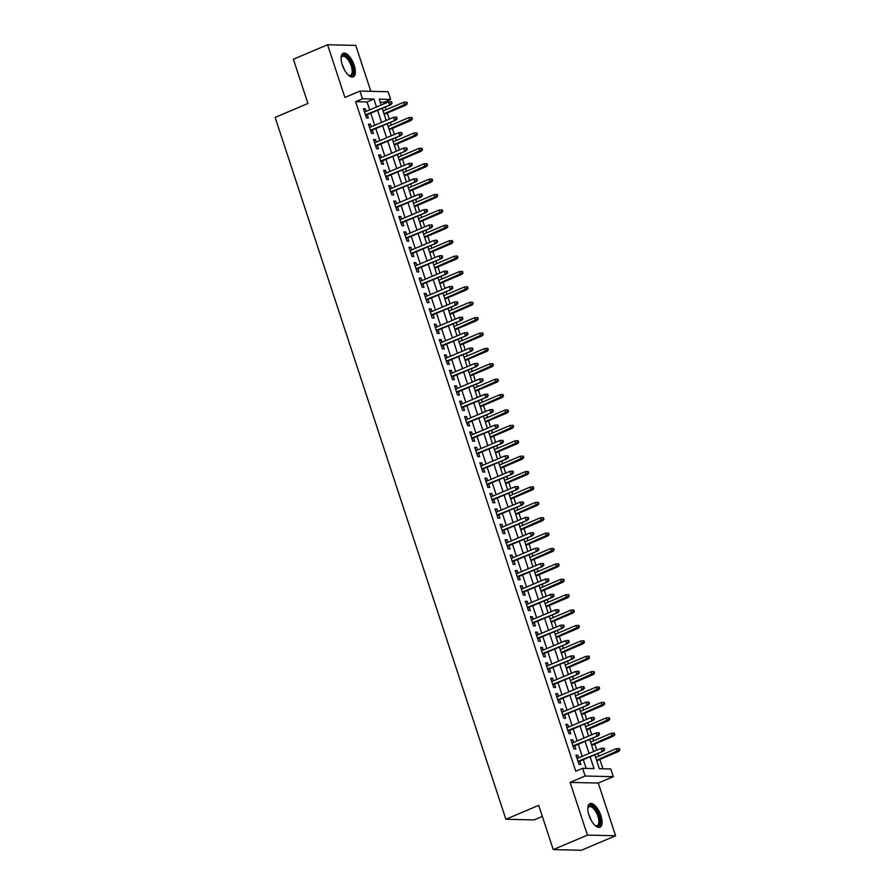 <?xml version="1.0" encoding="UTF-8"?>
<svg xmlns="http://www.w3.org/2000/svg" width="895" height="895" viewBox="0 0 895 895"><rect width="100%" height="100%" fill="white"/><g stroke="black" fill="none" stroke-linecap="round" stroke-linejoin="round"><path stroke-width="1.34" d="M600.881 815.569A12.832 5.515 67 0 0 589.928 803.62A12.832 5.515 67 0 0 588.988 815.289A12.832 5.515 67 0 0 599.941 827.237A12.832 5.515 67 0 0 600.881 815.569M354.174 65.223A12.832 5.515 67 0 0 343.221 53.275A12.832 5.515 67 0 0 342.293 64.943A12.832 5.515 67 0 0 353.245 76.892A12.832 5.515 67 0 0 354.174 65.223M594.772 754.787L599.359 768.715L610.782 768.973L613.31 776.67L585.129 776.021L582.6 768.324L594.023 768.592L590.129 756.756M598.274 783.047L570.093 782.398L587.422 835.113L553.244 849.601L581.437 850.25L615.603 835.762L598.274 783.047L613.31 776.67M542.325 816.408L534.069 819.909L505.888 819.261L275.123 117.402L307.936 103.484L293.381 59.238L327.559 44.75L344.899 97.465L359.935 91.089L388.117 91.737L390.645 99.434L379.223 99.177L381.147 105.028M370.854 91.346L355.751 45.399L327.559 44.75M384.268 103.708L383.81 102.332L390.645 99.434M602.939 768.794L599.863 759.441M598.777 756.13L597.894 753.467M596.808 750.155L594.795 744.047M593.709 740.747L592.837 738.073M591.752 734.761L589.738 728.664M588.653 725.353L587.769 722.679M586.684 719.379L584.681 713.27M583.596 709.959L582.712 707.296M581.627 703.985L579.613 697.876M578.528 694.565L577.655 691.902M576.57 688.591L574.556 682.482M573.471 679.171L572.587 676.508M571.502 673.197L569.5 667.088M568.414 663.788L567.531 661.114M566.445 657.803L564.432 651.705M563.347 648.394L562.474 645.72M561.389 642.42L559.375 636.311M558.29 633L557.406 630.337M556.321 627.026L554.318 620.917M553.233 617.606L552.349 614.943M551.264 611.632L549.25 605.523M548.165 602.212L547.292 599.549M546.207 596.238L544.194 590.129M543.108 586.829L542.225 584.155M541.139 580.844L539.137 574.747M538.04 571.435L537.168 568.761M536.083 565.461L534.069 559.353M532.984 556.041L532.111 553.378M531.026 550.067L529.012 543.959M527.927 540.647L527.043 537.984M525.958 534.673L523.955 528.565M522.859 525.253L521.986 522.591M520.901 519.279L518.887 513.171M517.802 509.87L516.93 507.196M515.844 503.885L513.831 497.788M512.745 494.476L511.862 491.803M510.776 488.502L508.774 482.394M507.678 479.082L506.805 476.42M505.72 473.108L503.706 467M502.621 463.688L501.748 461.026M500.652 457.714L498.649 451.606M497.564 448.305L496.68 445.632M495.595 442.32L493.592 436.212M492.496 432.911L491.623 430.238M490.538 426.937L488.525 420.829M487.439 417.517L486.567 414.844M485.47 411.543L483.468 405.435M482.383 402.123L481.499 399.461M480.414 396.149L478.411 390.041M477.315 386.729L476.442 384.067M475.357 380.755L473.343 374.647M472.258 371.347L471.385 368.673M470.289 365.361L468.286 359.253M467.201 355.953L466.317 353.279M465.232 349.979L463.23 343.87M462.133 340.559L461.261 337.885M460.175 334.585L458.162 328.476M457.076 325.165L456.204 322.502M455.107 319.191L453.105 313.082M452.02 309.771L451.136 307.108M450.051 303.797L448.048 297.688M446.952 294.388L446.079 291.714M444.994 288.403L442.98 282.305M441.895 278.994L441.022 276.32M439.926 273.02L437.923 266.911M436.838 263.6L435.954 260.937M434.869 257.626L432.867 251.517M431.77 248.206L430.898 245.543M429.813 242.232L427.799 236.123M426.714 232.812L425.841 230.149M424.745 226.838L422.742 220.729M421.657 217.429L420.773 214.755M419.688 211.444L417.685 205.347M416.589 202.035L415.716 199.361M414.631 196.061L412.617 189.953M411.532 186.641L410.66 183.978M409.563 180.667L407.561 174.559M406.475 171.247L405.592 168.584M404.506 165.273L402.504 159.165M401.407 155.853L400.535 153.19M399.45 149.879L397.436 143.771M396.351 140.47L395.478 137.796M394.382 134.485L392.379 128.388M391.294 125.076L390.41 122.402M389.325 119.102L387.322 112.994M386.226 109.682L385.353 107.02M587.422 835.113L615.603 835.762M578.729 757.819L577.879 755.235L575.966 755.19L579.009 764.419L580.911 764.464L579.815 761.13M573.661 742.436L572.811 739.841L570.909 739.796L573.941 749.037L575.854 749.081L574.758 745.736M568.605 727.042L567.754 724.447L565.853 724.402L568.884 733.643L570.786 733.687L569.69 730.354M563.548 711.648L562.698 709.064L560.785 709.019L563.828 718.249L565.729 718.293L564.633 714.96M558.48 696.254L557.63 693.67L555.728 693.625L558.76 702.855L560.673 702.899L559.576 699.566M553.423 680.86L552.573 678.276L550.671 678.231L553.703 687.461L555.605 687.505L554.508 684.172M548.366 665.477L547.516 662.882L545.603 662.837L548.646 672.078L550.548 672.123L549.452 668.778M543.299 650.083L542.448 647.488L540.546 647.443L543.578 656.684L545.491 656.729L544.395 653.395M538.242 634.689L537.392 632.105L535.49 632.06L538.521 641.29L540.423 641.335L539.327 638.001M533.185 619.295L532.324 616.711L530.422 616.666L533.465 625.896L535.367 625.941L534.27 622.607M528.117 603.901L527.267 601.317L525.365 601.272L528.397 610.513L530.31 610.547L529.202 607.213M523.06 588.518L522.21 585.923L520.308 585.878L523.34 595.119L525.242 595.164L524.146 591.819M518.004 573.124L517.142 570.529L515.24 570.484L518.283 579.725L520.185 579.77L519.089 576.436M512.936 557.73L512.085 555.146L510.184 555.101L513.215 564.331L515.128 564.376L514.021 561.042M507.879 542.336L507.029 539.752L505.127 539.707L508.159 548.937L510.06 548.982L508.964 545.648M502.822 526.942L501.961 524.358L500.059 524.313L503.102 533.554L505.004 533.588L503.907 530.254M497.754 511.56L496.904 508.964L495.002 508.919L498.034 518.16L499.947 518.205L498.839 514.86M492.697 496.166L491.847 493.57L489.945 493.525L492.977 502.766L494.879 502.811L493.783 499.477M487.641 480.772L486.779 478.187L484.877 478.143L487.92 487.372L489.822 487.417L488.726 484.083M482.573 465.378L481.723 462.793L479.821 462.749L482.852 471.978L484.766 472.023L483.658 468.689M477.516 449.995L476.666 447.399L474.764 447.355L477.796 456.595L479.698 456.629L478.601 453.295M472.459 434.601L471.598 432.005L469.696 431.961L472.739 441.201L474.641 441.246L473.544 437.901M467.391 419.207L466.541 416.611L464.639 416.578L467.671 425.807L469.584 425.852L468.477 422.518M462.335 403.813L461.484 401.228L459.582 401.184L462.614 410.413L464.516 410.458L463.42 407.124M457.278 388.419L456.416 385.834L454.515 385.79L457.558 395.019L459.459 395.064L458.363 391.73M452.21 373.036L451.36 370.44L449.458 370.396L452.49 379.637L454.392 379.681L453.295 376.336M447.153 357.642L446.303 355.046L444.401 355.002L447.433 364.243L449.335 364.287L448.238 360.942M442.096 342.248L441.235 339.652L439.333 339.619L442.376 348.849L444.278 348.893L443.182 345.559M437.028 326.854L436.178 324.27L434.276 324.225L437.308 333.455L439.21 333.499L438.114 330.165M431.972 311.46L431.121 308.876L429.22 308.831L432.251 318.061L434.153 318.105L433.057 314.772M426.915 296.077L426.054 293.482L424.152 293.437L427.195 302.678L429.097 302.723L428 299.377M421.847 280.683L420.997 278.088L419.095 278.043L422.127 287.284L424.029 287.329L422.932 283.983M416.79 265.289L415.94 262.694L414.027 262.66L417.07 271.89L418.972 271.935L417.875 268.601M411.722 249.895L410.872 247.311L408.97 247.266L412.013 256.496L413.915 256.541L412.819 253.207M406.666 234.501L405.815 231.917L403.913 231.872L406.945 241.102L408.847 241.147L407.751 237.813M401.609 219.118L400.759 216.523L398.846 216.478L401.889 225.719L403.79 225.764L402.694 222.419M396.541 203.724L395.691 201.129L393.789 201.084L396.832 210.325L398.734 210.37L397.637 207.036M391.484 188.33L390.634 185.746L388.732 185.701L391.764 194.931L393.666 194.976L392.569 191.642M386.427 172.936L385.577 170.352L383.664 170.307L386.707 179.537L388.609 179.582L387.513 176.248M381.359 157.542L380.509 154.958L378.607 154.913L381.65 164.143L383.552 164.188L382.456 160.854M376.303 142.16L375.452 139.564L373.551 139.519L376.582 148.76L378.484 148.805L377.388 145.46M371.246 126.766L370.396 124.17L368.483 124.125L371.526 133.366L373.428 133.411L372.331 130.077M383.81 102.332L380.23 102.254M369.669 109.895L367.051 101.952L355.628 101.683L575.765 771.221L582.6 768.324M586.18 768.413L583.294 759.654M582.209 756.342L578.237 744.26M577.152 740.959L573.18 728.877M572.084 725.565L568.112 713.483M567.027 710.171L563.056 698.089M561.97 694.777L557.999 682.695M556.903 679.383L552.931 667.301M551.846 664L547.874 651.918M546.789 648.606L542.817 636.524M541.721 633.212L537.75 621.13M536.664 617.818L532.693 605.736M531.608 602.424L527.636 590.342M526.54 587.042L522.568 574.959M521.483 571.648L517.511 559.565M516.426 556.254L512.455 544.171M511.358 540.86L507.387 528.777M506.301 525.466L502.33 513.383M501.245 510.083L497.273 498M496.177 494.689L492.205 482.606M491.12 479.295L487.148 467.212M486.063 463.901L482.092 451.818M480.995 448.507L477.024 436.424M475.939 433.124L471.967 421.042M470.882 417.73L466.899 405.648M465.814 402.336L461.842 390.254M460.757 386.942L456.786 374.86M455.7 371.559L451.718 359.466M450.632 356.165L446.661 344.083M445.576 340.771L441.604 328.689M440.519 325.377L436.536 313.295M435.451 309.983L431.479 297.901M430.394 294.6L426.423 282.507M425.338 279.206L421.355 267.124M420.27 263.812L416.298 251.73M415.213 248.418L411.241 236.336M410.156 233.024L406.173 220.942M405.088 217.642L401.117 205.559M400.031 202.248L396.06 190.165M394.975 186.854L390.992 174.771M389.907 171.46L385.935 159.377M384.85 156.066L380.878 143.983M379.793 140.683L375.81 128.6M374.725 125.289L370.754 113.206M366.178 111.372L365.328 108.787L363.426 108.742L366.469 117.972L368.371 118.017L367.274 114.683M570.093 782.398L585.129 776.021M355.628 101.683L362.464 98.786L359.935 91.089M553.244 849.601L538.7 805.355L505.888 819.261M382.232 108.34L386.204 120.422M387.3 123.734L391.272 135.816M392.357 139.117L396.328 151.199M397.414 154.511L401.385 166.593M402.481 169.905L406.453 181.987M407.538 185.299L411.51 197.381M412.595 200.681L416.567 212.775M417.663 216.075L421.634 228.158M422.72 231.469L426.691 243.552M427.776 246.863L431.748 258.946M432.844 262.257L436.816 274.34M437.901 277.64L441.873 289.734M442.958 293.034L446.929 305.117M448.026 308.428L451.997 320.511M453.083 323.822L457.054 335.905M458.139 339.216L462.111 351.299M463.207 354.599L467.179 366.681M468.264 369.993L472.236 382.075M473.321 385.387L477.292 397.469M478.389 400.781L482.36 412.863M483.445 416.175L487.417 428.257M488.502 431.558L492.474 443.64M493.57 446.952L497.542 459.034M498.627 462.346L502.598 474.428M503.684 477.74L507.655 489.822M508.752 493.134L512.723 505.216M513.808 508.517L517.78 520.599M518.865 523.911L522.837 535.993M523.933 539.305L527.905 551.387M528.99 554.699L532.961 566.781M534.046 570.093L538.018 582.175M539.114 585.475L543.086 597.558M544.171 600.869L548.143 612.952M549.228 616.263L553.199 628.346M554.296 631.657L558.267 643.74M559.353 647.051L563.324 659.134M564.409 662.434L568.392 674.517M569.477 677.828L573.449 689.911M574.534 693.222L578.506 705.305M579.591 708.616L583.574 720.699M584.659 723.999L588.63 736.093M589.715 739.393L593.687 751.476M376.504 106.997L373.886 99.054L362.464 98.786M589.044 753.445L585.073 741.362M583.987 738.062L580.016 725.968M578.92 722.668L574.948 710.585M573.863 707.274L569.891 695.191M568.806 691.88L564.834 679.797M563.738 676.486L559.767 664.403M558.681 661.103L554.71 649.02M553.625 645.709L549.653 633.626M548.557 630.315L544.585 618.232M543.5 614.921L539.528 602.838M538.443 599.527L534.472 587.444M533.375 584.144L529.404 572.062M528.318 568.75L524.347 556.668M523.262 553.356L519.29 541.274M518.194 537.962L514.222 525.88M513.137 522.568L509.165 510.486M508.08 507.185L504.098 495.103M503.012 491.791L499.041 479.709M497.956 476.397L493.984 464.315M492.899 461.003L488.916 448.921M487.831 445.609L483.859 433.527M482.774 430.226L478.803 418.144M477.717 414.832L473.735 402.75M472.649 399.438L468.678 387.356M467.593 384.044L463.621 371.962M462.536 368.662L458.553 356.568M457.468 353.268L453.496 341.185M452.411 337.874L448.44 325.791M447.355 322.48L443.372 310.397M442.287 307.086L438.315 295.003M437.23 291.703L433.258 279.609M432.173 276.309L428.19 264.226M427.105 260.915L423.134 248.832M422.048 245.521L418.077 233.438M416.992 230.127L413.009 218.044M411.924 214.744L407.952 202.662M406.867 199.35L402.895 187.268M401.799 183.956L397.827 171.874M396.742 168.562L392.771 156.48M391.686 153.168L387.714 141.086M386.618 137.785L382.646 125.703M381.561 122.391L377.589 110.309M367.051 101.952L373.886 99.054M363.672 109.481L365.328 108.787M368.729 124.875L370.396 124.17M373.797 140.269L375.452 139.564M378.853 155.663L380.509 154.958M383.91 171.057L385.577 170.352M388.978 186.44L390.634 185.746M394.035 201.834L395.691 201.129M399.092 217.228L400.759 216.523M404.16 232.622L405.815 231.917M409.216 248.016L410.872 247.311M414.273 263.398L415.94 262.694M419.341 278.792L420.997 278.088M424.398 294.186L426.054 293.482M429.455 309.581L431.121 308.876M434.522 324.974L436.178 324.27M439.579 340.357L441.235 339.652M444.636 355.751L446.303 355.046M449.704 371.145L451.36 370.44M454.761 386.539L456.416 385.834M459.817 401.922L461.484 401.228M464.885 417.316L466.541 416.611M469.942 432.71L471.598 432.005M475.01 448.104L476.666 447.399M480.067 463.498L481.723 462.793M485.124 478.881L486.779 478.187M490.191 494.275L491.847 493.57M495.248 509.669L496.904 508.964M500.305 525.063L501.961 524.358M505.373 540.457L507.029 539.752M510.43 555.84L512.085 555.146M515.486 571.234L517.142 570.529M520.554 586.628L522.21 585.923M525.611 602.022L527.267 601.317M530.668 617.416L532.324 616.711M535.736 632.799L537.392 632.105M540.793 648.193L542.448 647.488M545.849 663.587L547.516 662.882M550.917 678.981L552.573 678.276M555.974 694.375L557.63 693.67M561.031 709.757L562.698 709.064M566.099 725.151L567.754 724.447M571.155 740.545L572.811 739.841M576.212 755.939L577.879 755.235M365.607 115.388L390.824 104.693L365.44 114.851M391.339 103.305L392.099 103.317L391.585 101.784L390.824 101.761L391.339 103.305L389.459 104.659L388.542 101.896L364.522 112.076M390.824 104.693L392.099 103.317M390.824 101.761L388.542 101.896M407.326 103.675L406.822 102.131L406.061 102.108L406.565 103.652L407.326 103.675L406.061 105.051L404.685 105.017L403.779 102.243L383.116 111.002M406.565 103.652L384.022 113.777M406.061 105.051L384.201 114.314M403.779 102.243L406.061 102.108M341.107 58.03A11.098 4.777 -113 0 1 341.241 57.448A11.098 4.777 -113 0 1 346.242 56.206A11.098 4.777 -113 0 1 352.283 65.671A11.098 4.777 -113 0 1 348.86 75.426A11.098 4.777 -113 0 1 348.345 75.113M348.435 75.169A10.281 4.419 67 0 0 350.471 75.303A10.281 4.419 67 0 0 351.22 65.95A10.281 4.419 67 0 0 342.449 56.374A10.281 4.419 67 0 0 341.129 57.918M352.496 77.082A12.743 5.482 67 0 0 353.044 65.682A12.743 5.482 67 0 0 342.572 53.678M587.802 808.375A11.098 4.777 -113 0 1 587.937 807.793A11.098 4.777 -113 0 1 588.317 806.831A11.098 4.777 -113 0 1 596.585 810.803A11.098 4.777 -113 0 1 599.37 824.944A11.098 4.777 -113 0 1 595.555 825.772A11.098 4.777 -113 0 1 595.041 825.458M595.141 825.514A10.281 4.419 67 0 0 597.166 825.649A10.281 4.419 67 0 0 598.274 824.563A10.281 4.419 67 0 0 596.506 812.917A10.281 4.419 67 0 0 589.145 806.719A10.281 4.419 67 0 0 588.037 807.793A10.281 4.419 67 0 0 587.825 808.263M599.202 827.428A12.743 5.482 67 0 0 600.187 826.286A12.743 5.482 67 0 0 598.218 812.291A12.743 5.482 67 0 0 589.279 804.023M370.675 130.771L395.881 120.087L370.496 130.234M396.395 118.688L397.156 118.711L396.653 117.167L395.892 117.155L396.395 118.688L394.516 120.053L393.599 117.29L369.59 127.47M395.881 120.087L397.156 118.711M395.892 117.155L393.599 117.29M375.732 146.165L400.949 135.481L375.553 145.628M401.452 134.082L402.213 134.105L401.71 132.561L400.949 132.549L401.452 134.082L399.573 135.447L398.667 132.673L374.647 142.853M400.949 135.481L402.213 134.105M400.949 132.549L398.667 132.673M380.789 161.559L406.006 150.875L380.621 161.022M406.52 149.476L407.281 149.499L406.766 147.955L406.006 147.932L406.52 149.476L404.641 150.841L403.723 148.067L379.704 158.247M406.006 150.875L407.281 149.499M406.006 147.932L403.723 148.067M385.857 176.953L411.062 166.257L385.678 176.416M411.577 164.87L412.338 164.881L411.834 163.349L411.073 163.326L411.577 164.87L409.697 166.235L408.78 163.461L384.772 173.641M411.062 166.257L412.338 164.881M411.073 163.326L408.78 163.461M412.394 119.057L411.89 117.525L411.118 117.502L411.633 119.046L412.394 119.057L411.118 120.433L409.753 120.4L408.836 117.637L388.173 126.396M411.633 119.046L389.079 129.171M411.118 120.433L389.258 129.708M408.836 117.637L411.118 117.502M417.45 134.451L416.947 132.919L416.186 132.896L416.69 134.44L417.45 134.451L416.186 135.827L414.81 135.794L413.904 133.031L393.229 141.79M416.69 134.44L394.147 144.554M416.186 135.827L394.326 145.102M413.904 133.031L416.186 132.896M422.507 149.845L422.004 148.302L421.243 148.29L421.746 149.823L422.507 149.845L421.243 151.221L419.867 151.188L418.961 148.413L398.297 157.184M421.746 149.823L399.204 159.948M421.243 151.221L399.383 160.485M418.961 148.413L421.243 148.29M427.575 165.239L427.072 163.695L426.311 163.684L426.814 165.217L427.575 165.239L426.3 166.615L424.935 166.582L424.017 163.807L403.354 172.567M426.814 165.217L404.26 175.342M426.3 166.615L404.439 175.879M424.017 163.807L426.311 163.684M390.914 192.347L416.13 181.651L390.735 191.81M416.634 180.264L417.394 180.275L416.891 178.743L416.13 178.72L416.634 180.264L414.754 181.618L413.848 178.855L389.828 189.035M416.13 181.651L417.394 180.275M416.13 178.72L413.848 178.855M432.632 180.622L432.128 179.089L431.368 179.067L431.871 180.611L432.632 180.622L431.368 181.998L429.992 181.976L429.085 179.201L408.411 187.961M431.871 180.611L409.328 190.736M431.368 181.998L409.507 191.273M429.085 179.201L431.368 179.067M395.97 207.73L421.187 197.045L395.803 207.192M421.702 195.647L422.462 195.669L421.948 194.125L421.187 194.114L421.702 195.647L419.822 197.012L418.905 194.249L394.885 204.429M421.187 197.045L422.462 195.669M421.187 194.114L418.905 194.249M401.038 223.123L426.244 212.439L400.859 222.587M426.758 211.041L427.519 211.063L427.016 209.519L426.255 209.508L426.758 211.041L424.879 212.406L423.961 209.631L399.953 219.812M426.244 212.439L427.519 211.063M426.255 209.508L423.961 209.631M406.095 238.517L431.312 227.833L405.916 237.98M431.815 226.435L432.576 226.457L432.072 224.913L431.312 224.891L431.815 226.435L429.936 227.8L429.029 225.025L405.01 235.206M431.312 227.833L432.576 226.457M431.312 224.891L429.029 225.025M411.152 253.911L436.368 243.216L410.984 253.374M436.883 241.829L437.644 241.84L437.129 240.308L436.368 240.285L436.883 241.829L435.004 243.194L434.086 240.419L410.067 250.6M436.368 243.216L437.644 241.84M436.368 240.285L434.086 240.419M416.22 269.305L441.425 258.61L416.041 268.757M441.94 257.223L442.701 257.234L442.197 255.701L441.436 255.679L441.94 257.223L440.06 258.577L439.143 255.813L415.135 265.994M441.425 258.61L442.701 257.234M441.436 255.679L439.143 255.813M437.7 196.016L437.185 194.483L436.424 194.461L436.928 196.005L437.7 196.016L436.424 197.392L435.048 197.359L434.142 194.595L413.479 203.355M436.928 196.005L414.385 206.13M436.424 197.392L414.564 206.667M434.142 194.595L436.424 194.461M442.756 211.41L442.253 209.866L441.492 209.855L441.996 211.399L442.756 211.41L441.481 212.786L440.116 212.753L439.199 209.989L418.536 218.749M441.996 211.399L419.442 221.512M441.481 212.786L419.621 222.049M439.199 209.989L441.492 209.855M447.813 226.804L447.31 225.26L446.549 225.249L447.053 226.782L447.813 226.804L446.549 228.18L445.173 228.147L444.267 225.372L423.592 234.143M447.053 226.782L424.51 236.906M446.549 228.18L424.689 237.444M444.267 225.372L446.549 225.249M452.881 242.198L452.367 240.654L451.606 240.643L452.109 242.176L452.881 242.198L451.606 243.574L450.23 243.541L449.324 240.766L428.66 249.526M452.109 242.176L429.566 252.3M451.606 243.574L429.745 252.837M449.324 240.766L451.606 240.643M457.938 257.581L457.434 256.048L456.674 256.026L457.177 257.57L457.938 257.581L456.663 258.957L455.298 258.935L454.38 256.16L433.717 264.92M457.177 257.57L434.623 267.695M456.663 258.957L434.802 268.231M454.38 256.16L456.674 256.026M421.276 284.688L446.493 274.004L421.097 284.151M446.997 272.606L447.757 272.628L447.254 271.084L446.493 271.073L446.997 272.606L445.117 273.971L444.211 271.196L420.191 281.388M446.493 274.004L447.757 272.628M446.493 271.073L444.211 271.196M462.995 272.975L462.491 271.442L461.731 271.42L462.234 272.964L462.995 272.975L461.731 274.351L460.354 274.317L459.448 271.554L438.774 280.314M462.234 272.964L439.691 283.088M461.731 274.351L439.87 283.625M459.448 271.554L461.731 271.42M426.333 300.082L451.55 289.398L426.165 299.545M452.064 288L452.825 288.022L452.311 286.478L451.55 286.467L452.064 288L450.185 289.365L449.268 286.59L425.248 296.771M451.55 289.398L452.825 288.022M451.55 286.467L449.268 286.59M468.063 288.369L467.548 286.825L466.787 286.814L467.291 288.347L468.063 288.369L466.787 289.745L465.411 289.711L464.505 286.948L443.842 295.708M467.291 288.347L444.748 298.471M466.787 289.745L444.927 299.008M464.505 286.948L466.787 286.814M431.401 315.476L456.607 304.792L431.222 314.939M457.121 303.394L457.882 303.416L457.379 301.872L456.618 301.85L457.121 303.394L455.242 304.759L454.324 301.984L430.316 312.165M456.607 304.792L457.882 303.416M456.618 301.85L454.324 301.984M473.119 303.763L472.616 302.219L471.855 302.208L472.359 303.741L473.119 303.763L471.844 305.139L470.479 305.106L469.562 302.331L448.898 311.102M472.359 303.741L449.805 313.865M471.844 305.139L449.984 314.402M469.562 302.331L471.855 302.208M436.458 330.87L461.675 320.175L436.279 330.333M462.178 318.788L462.939 318.799L462.435 317.266L461.675 317.244L462.178 318.788L460.298 320.142L459.392 317.378L435.373 327.559M461.675 320.175L462.939 318.799M461.675 317.244L459.392 317.378M478.176 319.157L477.673 317.613L476.912 317.591L477.415 319.135L478.176 319.157L476.912 320.533L475.536 320.5L474.63 317.725L453.955 326.485M477.415 319.135L454.873 329.259M476.912 320.533L455.052 329.796M474.63 317.725L476.912 317.591M441.515 346.264L466.731 335.569L441.347 345.716M467.246 334.182L468.007 334.193L467.492 332.66L466.731 332.638L467.246 334.182L465.366 335.536L464.449 332.772L440.429 342.953M466.731 335.569L468.007 334.193M466.731 332.638L464.449 332.772M483.244 334.54L482.729 333.007L481.969 332.985L482.472 334.529L483.244 334.54L481.969 335.916L480.593 335.893L479.686 333.119L459.023 341.879M482.472 334.529L459.929 344.653M481.969 335.916L460.108 345.19M479.686 333.119L481.969 332.985M446.583 361.647L471.788 350.963L446.404 361.11M472.303 349.565L473.063 349.587L472.56 348.043L471.799 348.032L472.303 349.565L470.423 350.929L469.506 348.155L445.497 358.347M471.788 350.963L473.063 349.587M471.799 348.032L469.506 348.155M488.301 349.934L487.797 348.401L487.037 348.379L487.54 349.923L488.301 349.934L487.025 351.31L485.661 351.276L484.743 348.513L464.08 357.273M487.54 349.923L464.986 360.047M487.025 351.31L465.165 360.584M484.743 348.513L487.037 348.379M451.639 377.041L476.856 366.357L451.46 376.504M477.359 364.959L478.12 364.981L477.617 363.437L476.856 363.426L477.359 364.959L475.48 366.323L474.574 363.549L450.554 373.73M476.856 366.357L478.12 364.981M476.856 363.426L474.574 363.549M456.696 392.435L481.913 381.74L456.528 391.898M482.427 380.353L483.188 380.364L482.673 378.831L481.913 378.809L482.427 380.353L480.548 381.717L479.63 378.943L455.611 389.124M481.913 381.74L483.188 380.364M481.913 378.809L479.63 378.943M461.764 407.829L486.981 397.134L461.585 407.292M487.484 395.747L488.245 395.758L487.741 394.225L486.981 394.203L487.484 395.747L485.605 397.1L484.698 394.337L460.679 404.518M486.981 397.134L488.245 395.758M486.981 394.203L484.698 394.337M466.821 423.212L492.037 412.528L466.642 422.675M492.541 411.141L493.302 411.152L492.798 409.608L492.037 409.597L492.541 411.141L490.661 412.494L489.755 409.731L465.736 419.912M492.037 412.528L493.302 411.152M492.037 409.597L489.755 409.731M471.889 438.606L497.094 427.922L471.71 438.069M497.609 426.523L498.37 426.546L497.855 425.002L497.094 424.991L497.609 426.523L495.729 427.888L494.812 425.114L470.792 435.306M497.094 427.922L498.37 426.546M497.094 424.991L494.812 425.114M476.945 454L502.162 443.316L476.767 453.463M502.666 441.917L503.426 441.94L502.923 440.396L502.162 440.385L502.666 441.917L500.786 443.282L499.88 440.508L475.86 450.688M502.162 443.316L503.426 441.94M502.162 440.385L499.88 440.508M482.002 469.394L507.219 458.699L481.823 468.857M507.722 457.311L508.483 457.323L507.98 455.79L507.219 455.768L507.722 457.311L505.843 458.676L504.937 455.902L480.917 466.082M507.219 458.699L508.483 457.323M507.219 455.768L504.937 455.902M487.07 484.788L512.276 474.093L486.891 484.251M512.79 472.705L513.551 472.717L513.036 471.184L512.276 471.162L512.79 472.705L510.911 474.059L509.993 471.296L485.974 481.476M512.276 474.093L513.551 472.717M512.276 471.162L509.993 471.296M492.127 500.171L517.344 489.487L491.948 499.634M517.847 488.088L518.608 488.111L518.104 486.567L517.344 486.556L517.847 488.088L515.967 489.453L515.061 486.69L491.042 496.87M517.344 489.487L518.608 488.111M517.344 486.556L515.061 486.69M497.184 515.565L522.4 504.881L497.005 515.028M522.904 503.482L523.664 503.505L523.161 501.961L522.4 501.95L522.904 503.482L521.024 504.847L520.118 502.073L496.098 512.264M522.4 504.881L523.664 503.505M522.4 501.95L520.118 502.073M502.252 530.959L527.457 520.275L502.073 530.422M527.972 518.876L528.732 518.899L528.218 517.355L527.457 517.332L527.972 518.876L526.092 520.241L525.175 517.467L501.155 527.647M527.457 520.275L528.732 518.899M527.457 517.332L525.175 517.467M507.308 546.353L532.525 535.657L507.129 545.816M533.028 534.27L533.789 534.281L533.286 532.749L532.525 532.726L533.028 534.27L531.149 535.635L530.243 532.861L506.223 543.041M532.525 535.657L533.789 534.281M532.525 532.726L530.243 532.861M512.365 561.747L537.582 551.051L512.186 561.21M538.085 549.664L538.846 549.675L538.342 548.143L537.582 548.12L538.085 549.664L536.206 551.018L535.299 548.255L511.28 558.435M537.582 551.051L538.846 549.675M537.582 548.12L535.299 548.255M517.433 577.13L542.639 566.445L517.254 576.593M543.153 565.047L543.914 565.069L543.41 563.526L542.639 563.514L543.153 565.047L541.274 566.412L540.356 563.649L516.337 573.829M542.639 566.445L543.914 565.069M542.639 563.514L540.356 563.649M522.49 592.524L547.706 581.84L522.311 591.987M548.21 580.441L548.971 580.463L548.467 578.92L547.706 578.908L548.21 580.441L546.33 581.806L545.424 579.031L521.405 589.223M547.706 581.84L548.971 580.463M547.706 578.908L545.424 579.031M527.547 607.918L552.763 597.233L527.368 607.381M553.267 595.835L554.027 595.857L553.524 594.314L552.763 594.291L553.267 595.835L551.387 597.2L550.481 594.425L526.461 604.606M552.763 597.233L554.027 595.857M552.763 594.291L550.481 594.425M532.614 623.312L557.82 612.616L532.435 622.775M558.335 611.229L559.095 611.24L558.592 609.708L557.82 609.685L558.335 611.229L556.455 612.594L555.538 609.819L531.518 620M557.82 612.616L559.095 611.24M557.82 609.685L555.538 609.819M537.671 638.706L562.888 628.01L537.492 638.169M563.391 626.623L564.152 626.634L563.649 625.102L562.888 625.079L563.391 626.623L561.512 627.977L560.606 625.213L536.586 635.394M562.888 628.01L564.152 626.634M562.888 625.079L560.606 625.213M493.358 365.328L492.854 363.784L492.093 363.773L492.597 365.305L493.358 365.328L492.093 366.704L490.717 366.67L489.811 363.907L469.137 372.667M492.597 365.305L470.054 375.43M492.093 366.704L470.233 375.967M489.811 363.907L492.093 363.773M498.425 380.722L497.911 379.178L497.15 379.167L497.654 380.699L498.425 380.722L497.15 382.098L495.774 382.064L494.868 379.29L474.205 388.061M497.654 380.699L475.111 390.824M497.15 382.098L475.29 391.361M494.868 379.29L497.15 379.167M503.482 396.116L502.979 394.572L502.218 394.55L502.721 396.093L503.482 396.116L502.207 397.492L500.842 397.458L499.925 394.684L479.261 403.444M502.721 396.093L480.167 406.218M502.207 397.492L480.346 406.755M499.925 394.684L502.218 394.55M508.539 411.499L508.036 409.966L507.275 409.944L507.778 411.487L508.539 411.499L507.275 412.875L505.899 412.852L504.993 410.078L484.318 418.838M507.778 411.487L485.235 421.612M507.275 412.875L485.414 422.149M504.993 410.078L507.275 409.944M513.607 426.893L513.092 425.36L512.332 425.338L512.835 426.881L513.607 426.893L512.332 428.269L510.955 428.235L510.049 425.472L489.386 434.232M512.835 426.881L490.292 437.006M512.332 428.269L490.471 437.543M510.049 425.472L512.332 425.338M518.664 442.287L518.16 440.743L517.399 440.732L517.903 442.264L518.664 442.287L517.388 443.663L516.023 443.629L515.106 440.866L494.443 449.626M517.903 442.264L495.349 452.389M517.388 443.663L495.528 452.926M515.106 440.866L517.399 440.732M523.72 457.681L523.217 456.137L522.456 456.126L522.96 457.658L523.72 457.681L522.456 459.057L521.08 459.023L520.174 456.249L499.499 465.008M522.96 457.658L500.417 467.783M522.456 459.057L500.596 468.32M520.174 456.249L522.456 456.126M528.788 473.075L528.274 471.531L527.513 471.508L528.028 473.052L528.788 473.075L527.513 474.451L526.148 474.417L525.231 471.643L504.567 480.402M528.028 473.052L505.474 483.177M527.513 474.451L505.653 483.714M525.231 471.643L527.513 471.508M533.845 488.457L533.342 486.925L532.581 486.902L533.084 488.446L533.845 488.457L532.57 489.833L531.205 489.811L530.287 487.037L509.624 495.796M533.084 488.446L510.542 498.571M532.57 489.833L510.709 499.108M530.287 487.037L532.581 486.902M538.902 503.851L538.398 502.319L537.638 502.296L538.141 503.84L538.902 503.851L537.638 505.227L536.262 505.194L535.355 502.431L514.681 511.19M538.141 503.84L515.598 513.954M537.638 505.227L515.777 514.502M535.355 502.431L537.638 502.296M543.97 519.245L543.455 517.702L542.694 517.69L543.209 519.223L543.97 519.245L542.694 520.621L541.33 520.588L540.412 517.813L519.749 526.584M543.209 519.223L520.655 529.348M542.694 520.621L520.834 529.885M540.412 517.813L542.694 517.69M549.027 534.639L548.523 533.096L547.762 533.084L548.266 534.617L549.027 534.639L547.751 536.015L546.386 535.982L545.469 533.207L524.806 541.967M548.266 534.617L525.723 544.742M547.751 536.015L525.891 545.279M545.469 533.207L547.762 533.084M554.083 550.033L553.58 548.49L552.819 548.467L553.323 550.011L554.083 550.033L552.819 551.409L551.443 551.376L550.537 548.601L529.862 557.361M553.323 550.011L530.78 560.136M552.819 551.409L530.959 560.673M550.537 548.601L552.819 548.467M559.151 565.416L558.637 563.884L557.876 563.861L558.39 565.405L559.151 565.416L557.876 566.792L556.511 566.77L555.594 563.995L534.93 572.755M558.39 565.405L535.836 575.53M557.876 566.792L536.015 576.067M555.594 563.995L557.876 563.861M564.208 580.81L563.705 579.278L562.944 579.255L563.447 580.799L564.208 580.81L562.933 582.186L561.568 582.153L560.65 579.389L539.987 588.149M563.447 580.799L540.904 590.913M562.933 582.186L541.072 591.461M560.65 579.389L562.944 579.255M569.265 596.204L568.761 594.66L568.001 594.649L568.504 596.182L569.265 596.204L568.001 597.58L566.625 597.547L565.718 594.772L545.044 603.543M568.504 596.182L545.961 606.307M568.001 597.58L546.14 606.844M565.718 594.772L568.001 594.649M574.333 611.598L573.818 610.054L573.057 610.043L573.572 611.576L574.333 611.598L573.057 612.974L571.692 612.941L570.775 610.166L550.112 618.926M573.572 611.576L551.018 621.701M573.057 612.974L551.197 622.238M570.775 610.166L573.057 610.043M579.389 626.992L578.886 625.448L578.125 625.426L578.629 626.97L579.389 626.992L578.114 628.368L576.749 628.335L575.832 625.56L555.168 634.32M578.629 626.97L556.086 637.095M578.114 628.368L556.254 637.632M575.832 625.56L578.125 625.426M542.728 654.088L567.945 643.404L542.549 653.551M568.448 642.006L569.209 642.028L568.705 640.484L567.945 640.473L568.448 642.006L566.569 643.371L565.662 640.607L541.643 650.788M567.945 643.404L569.209 642.028M567.945 640.473L565.662 640.607M547.796 669.482L573.001 658.798L547.617 668.945M573.516 657.4L574.277 657.422L573.773 655.878L573.001 655.867L573.516 657.4L571.636 658.765L570.719 655.99L546.7 666.171M573.001 658.798L574.277 657.422M573.001 655.867L570.719 655.99M552.853 684.876L578.069 674.192L552.674 684.339M578.573 672.794L579.333 672.816L578.83 671.272L578.069 671.25L578.573 672.794L576.693 674.159L575.787 671.384L551.767 681.565M578.069 674.192L579.333 672.816M578.069 671.25L575.787 671.384M557.909 700.27L583.126 689.575L557.73 699.733M583.629 688.188L584.39 688.199L583.887 686.666L583.126 686.644L583.629 688.188L581.75 689.553L580.844 686.778L556.824 696.959M583.126 689.575L584.39 688.199M583.126 686.644L580.844 686.778M562.977 715.664L588.183 704.969L562.798 715.127M588.697 703.582L589.458 703.593L588.955 702.06L588.183 702.038L588.697 703.582L586.818 704.936L585.901 702.172L561.881 712.353M588.183 704.969L589.458 703.593M588.183 702.038L585.901 702.172M568.034 731.047L593.251 720.363L567.855 730.51M593.754 718.965L594.515 718.987L594.011 717.443L593.251 717.432L593.754 718.965L591.875 720.33L590.968 717.555L566.949 727.747M593.251 720.363L594.515 718.987M593.251 717.432L590.968 717.555M573.091 746.441L598.307 735.757L572.912 745.904M598.811 734.359L599.572 734.381L599.068 732.837L598.307 732.826L598.811 734.359L596.931 735.724L596.025 732.949L572.006 743.13M598.307 735.757L599.572 734.381M598.307 732.826L596.025 732.949M578.159 761.835L603.364 751.151L577.98 761.298M603.879 749.753L604.64 749.775L604.136 748.231L603.364 748.209L603.879 749.753L601.999 751.118L601.082 748.343L577.062 758.524M603.364 751.151L604.64 749.775M603.364 748.209L601.082 748.343M584.446 642.375L583.943 640.842L583.182 640.82L583.685 642.364L584.446 642.375L583.182 643.751L581.806 643.718L580.9 640.954L560.225 649.714M583.685 642.364L561.143 652.489M583.182 643.751L561.322 653.026M580.9 640.954L583.182 640.82M589.514 657.769L589 656.236L588.239 656.214L588.753 657.758L589.514 657.769L588.239 659.145L586.874 659.112L585.956 656.348L565.293 665.108M588.753 657.758L566.199 667.871M588.239 659.145L566.378 668.42M585.956 656.348L588.239 656.214M594.571 673.163L594.067 671.619L593.307 671.608L593.81 673.141L594.571 673.163L593.296 674.539L591.931 674.506L591.013 671.731L570.35 680.502M593.81 673.141L571.267 683.265M593.296 674.539L571.435 683.802M591.013 671.731L593.307 671.608M599.628 688.557L599.124 687.013L598.363 687.002L598.867 688.535L599.628 688.557L598.363 689.933L596.987 689.9L596.081 687.125L575.407 695.885M598.867 688.535L576.324 698.659M598.363 689.933L576.503 699.196M596.081 687.125L598.363 687.002M604.696 703.94L604.181 702.407L603.42 702.385L603.935 703.929L604.696 703.94L603.42 705.316L602.055 705.294L601.138 702.519L580.475 711.279M603.935 703.929L581.381 714.053M603.42 705.316L581.56 714.59M601.138 702.519L603.42 702.385M609.752 719.334L609.249 717.801L608.488 717.779L608.992 719.323L609.752 719.334L608.477 720.71L607.112 720.676L606.195 717.913L585.531 726.673M608.992 719.323L586.449 729.447M608.477 720.71L586.617 729.984M606.195 717.913L608.488 717.779M614.809 734.728L614.306 733.184L613.545 733.173L614.048 734.705L614.809 734.728L613.545 736.104L612.169 736.07L611.263 733.307L590.588 742.067M614.048 734.705L591.505 744.83M613.545 736.104L591.684 745.367M611.263 733.307L613.545 733.173M619.877 750.122L619.362 748.578L618.602 748.567L619.116 750.099L619.877 750.122L618.602 751.498L617.237 751.464L616.319 748.69L595.656 757.461M619.116 750.099L596.562 760.224M618.602 751.498L596.741 760.761M616.319 748.69L618.602 748.567M342.214 64.72A10.281 4.419 -113 0 1 344.094 68.971A10.281 4.419 -113 0 1 344.306 69.653M588.921 815.065A10.281 4.419 -113 0 1 591.013 819.999"/></g></svg>
